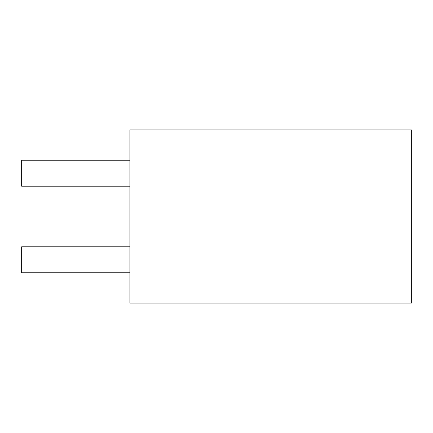 <?xml version="1.0" encoding="UTF-8"?>
<svg xmlns="http://www.w3.org/2000/svg" width="433" height="433" viewBox="0 0 433 433"><rect width="100%" height="100%" fill="white"/><g stroke="black" fill="none" stroke-linecap="round" stroke-linejoin="round"><path stroke-width="0.65" d="M411.35 129.9L129.9 129.9L129.9 303.1L411.35 303.1L411.35 129.9M129.9 186.19L21.65 186.19L21.65 160.21L129.9 160.21M129.9 272.79L21.65 272.79L21.65 246.81L129.9 246.81"/></g></svg>
